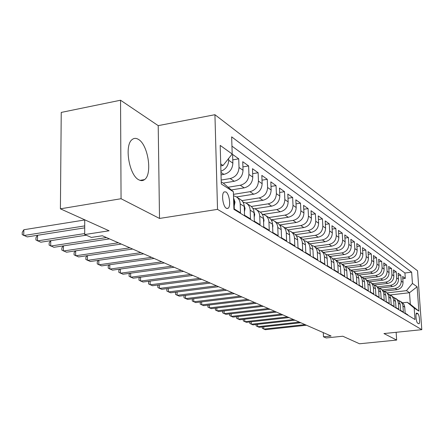<?xml version="1.0" encoding="UTF-8"?>
<svg xmlns="http://www.w3.org/2000/svg" width="444" height="444" viewBox="0 0 444 444"><rect width="100%" height="100%" fill="white"/><g stroke="black" fill="none" stroke-linecap="round" stroke-linejoin="round"><path stroke-width="0.67" d="M138.811 179.803C140.92 180.952 142.824 180.88 144.528 179.604C152.625 174.353 148.141 144.705 138.428 139.399C136.031 137.934 133.872 138.04 131.957 139.716C124.142 145.632 129.265 175.458 138.811 179.803M226.379 208.275L228.038 208.303C231.085 206.66 229.404 193.773 225.902 191.925L224.142 191.908C221.129 193.639 222.899 206.588 226.379 208.275M120.54 100.227L61.239 112.421L60.406 208.824L121.062 198.723L159.513 218.442L217.527 209.374L214.935 114.707L158.208 125.635L120.54 100.227L121.062 198.723M217.527 209.374L421.8 329.67L417.549 270.807L214.935 114.707M421.8 329.67L383.949 333.555L396.659 340.071L396.142 332.301M396.659 340.071L359.523 343.773L342.801 336.23L326.151 337.945L323.487 336.802L331.074 336.019L102.342 235.753L91.403 237.429L84.693 234.554L109.08 230.786L60.406 208.824M233.616 199.794L234.021 200.05L234.304 208.996L240.493 212.77L240.204 203.929L244.244 206.46C244.045 203.224 242.679 200.827 240.143 199.267L236.702 197.075M244.244 206.46L244.539 215.235L250.477 218.859L250.172 210.184L254.046 212.615C253.846 209.435 252.497 207.082 250 205.544L246.714 203.452M254.046 212.615L254.357 221.223L260.056 224.697L259.74 216.189L263.464 218.52C263.259 215.401 261.927 213.087 259.468 211.577L256.321 209.574M263.464 218.52L263.78 226.973L269.258 230.308L268.936 221.956L272.511 224.198C272.305 221.134 270.99 218.859 268.565 217.371L265.556 215.457M272.511 224.198L272.844 232.495L278.111 235.703L277.772 227.5L281.213 229.659C281.008 226.651 279.709 224.414 277.317 222.944L274.436 221.112M281.213 229.659L281.552 237.806L286.624 240.898L286.28 232.839L289.588 234.915C289.383 231.962 288.101 229.759 285.742 228.31L282.983 226.551M289.588 234.915L289.938 242.918L294.822 245.893L294.466 237.978L297.658 239.976C297.447 237.074 296.181 234.909 293.856 233.483L291.209 231.796M297.658 239.976L298.018 247.841L302.719 250.71L302.358 242.929L305.433 244.86C305.222 242.002 303.974 239.871 301.681 238.461L299.139 236.846M305.433 244.86L305.799 252.586L310.334 255.356L309.968 247.702L312.937 249.561C312.72 246.759 311.488 244.661 309.229 243.268L306.787 241.719M312.937 249.561L313.309 257.165L317.682 259.834L317.31 252.309L320.174 254.107C319.963 251.343 318.742 249.278 316.511 247.907L314.169 246.42M320.174 254.107L320.551 261.583L324.78 264.158L324.398 256.754L327.167 258.491C326.951 255.777 325.746 253.74 323.543 252.392L321.295 250.954M327.167 258.491L327.55 265.845L331.629 268.337L331.246 261.055L333.921 262.731C333.705 260.056 332.512 258.053 330.342 256.721L328.177 255.339M333.921 262.731L334.31 269.969L338.256 272.377L337.867 265.207L340.454 266.827C340.237 264.197 339.061 262.221 336.918 260.906L334.832 259.579M340.454 266.827L340.842 273.954L344.661 276.285L344.267 269.225L346.77 270.796C346.553 268.204 345.388 266.256 343.279 264.957L341.269 263.681M346.77 270.796L347.164 277.811L350.86 280.059L350.466 273.11L352.886 274.631L352.32 272.166L351.298 270.463L347.502 267.649M352.886 274.631L353.285 281.54L356.865 283.722L356.465 276.873L358.808 278.349L358.247 275.918L357.237 274.242L353.535 271.489M358.808 278.349L359.213 285.153L362.676 287.262L362.276 280.519L364.546 281.951L363.991 279.554L362.992 277.9L359.379 275.213M364.546 281.951L364.951 288.65L368.309 290.698L367.91 284.055L370.113 285.437L369.558 283.078L368.57 281.446L365.04 278.821M370.113 285.437L370.518 292.047L373.776 294.033L373.371 287.484L375.507 288.822L374.958 286.497L373.981 284.887L370.535 282.317M375.507 288.822L375.913 295.338L379.076 297.264L378.665 290.809L380.741 292.108L379.515 288.594L375.863 285.714M380.741 292.108L381.152 298.529L384.215 300.399L383.81 294.033L385.825 295.299L384.609 291.83L381.035 289.011M385.825 295.299L386.236 301.626L389.21 303.446L388.8 297.169L390.759 298.396L389.555 294.977L386.064 292.208M390.759 298.396L391.17 304.639L394.061 306.404L393.65 300.211L395.554 301.404L394.361 298.029L390.942 295.316M395.554 301.404L395.965 307.559L398.779 309.274L398.368 303.169L400.216 304.329L399.034 300.999L395.682 298.335M400.216 304.329L400.627 310.4L403.363 312.071L402.902 305.594L402.425 303.885L400.904 301.759L398.579 300.433M384.06 291.164L397.036 289.632C400.915 288.778 402.919 286.363 403.041 282.378L402.636 276.462L405.294 278.371L402.786 278.677M382.473 289.921L395.204 288.417C399.106 287.557 401.121 285.126 401.243 281.119L400.838 275.175L398.257 275.491M400.838 275.175L398.107 273.215L398.512 279.204C398.385 283.239 396.353 285.697 392.424 286.563L379.248 288.134M374.52 284.993L387.684 283.411C391.664 282.523 393.723 280.031 393.856 275.94L393.445 269.869L396.259 271.889L393.606 272.216M369.597 281.774L382.806 280.164C386.841 279.259 388.922 276.734 389.061 272.583L388.655 266.433L391.547 268.509L388.816 268.848M364.474 278.46L377.789 276.823C381.873 275.902 383.988 273.338 384.132 269.131L383.727 262.892L386.702 265.029L383.888 265.384M359.152 275.064L372.627 273.382C376.762 272.444 378.904 269.841 379.054 265.573L378.654 259.252L381.712 261.449L378.815 261.821M353.646 271.562L367.305 269.841C371.495 268.881 373.67 266.239 373.826 261.91L373.426 255.5L376.579 257.764L373.593 258.153M347.985 267.96L361.821 266.189C366.067 265.212 368.276 262.526 368.437 258.142L368.037 251.631L371.289 253.968L368.209 254.373M342.152 264.241L356.171 262.426C360.473 261.427 362.709 258.702 362.881 254.251L362.487 247.647L365.839 250.055L362.659 250.477M336.136 260.412L350.344 258.547C354.706 257.526 356.976 254.756 357.154 250.238L356.76 243.54L360.217 246.02L356.932 246.464M329.931 256.454L344.333 254.545C348.751 253.502 351.054 250.682 351.243 246.098L350.854 239.299L354.417 241.858L351.026 242.324M323.521 252.375L338.123 250.41C342.607 249.345 344.944 246.481 345.143 241.819L344.755 234.92L348.435 237.562L344.933 238.051M316.916 248.157L331.712 246.143C336.258 245.049 338.633 242.141 338.839 237.407L338.456 230.397L342.257 233.128L338.633 233.638M310.034 243.812L325.086 241.73C329.698 240.615 332.112 237.651 332.323 232.845L331.946 225.73L335.875 228.549L332.123 229.082M302.875 239.322L318.231 237.168C322.91 236.025 325.363 233.011 325.591 228.127L325.213 220.896L329.281 223.815L325.397 224.375M295.421 234.687L311.144 232.445C315.889 231.274 318.387 228.21 318.62 223.243L318.248 215.895L322.455 218.914L318.431 219.508M287.656 229.898L303.801 227.561C308.624 226.362 311.161 223.238 311.405 218.193L311.039 210.722L315.395 213.847L311.222 214.469M279.576 224.942L296.204 222.5C301.099 221.267 303.674 218.087 303.929 212.954L303.574 205.361L308.086 208.602L303.757 209.257M277.772 227.5C277.567 224.47 276.262 222.216 273.859 220.74L271.145 219.813L288.323 217.255C293.295 215.989 295.915 212.748 296.181 207.531L295.832 199.811L300.51 203.163L296.015 203.857M263.292 214.374L280.153 211.81C285.198 210.517 287.867 207.215 288.15 201.903L287.806 194.045L292.657 197.53L287.99 198.257M254.845 208.763L271.667 206.166C276.801 204.834 279.515 201.465 279.809 196.059L279.476 188.067L284.51 191.68L279.659 192.452M245.921 202.964L262.859 200.299C268.071 198.934 270.834 195.499 271.145 189.993L270.823 181.857L276.051 185.614L271.007 186.43M236.519 196.953L253.707 194.206C259.002 192.801 261.816 189.294 262.143 183.688L261.832 175.402L267.266 179.304L262.01 180.17M231.291 189.965L244.183 187.862C249.567 186.419 252.436 182.839 252.78 177.128L252.475 168.692L258.136 172.749L252.658 173.671M223.204 183.1L234.266 181.263C239.743 179.776 242.668 176.124 243.029 170.296L242.74 161.705L248.629 165.928L242.918 166.905M221.034 174.881L223.943 174.387C229.509 172.855 232.49 169.12 232.872 163.181L232.601 154.423L238.733 158.824L232.767 159.868M417.893 313.703L416.683 313.053C415.257 313.125 416.189 322.544 417.682 323.188L418.875 323.804C420.296 323.743 419.386 314.402 417.893 313.703L416.161 313.891M221.229 181.824L223.548 183.328L233.366 191.741L233.916 209.335L415.007 319.536L414.197 308.092L407.276 302.303L402.619 302.83M233.366 191.741L221.29 183.971L220.196 145.404L232.19 154.013L231.657 136.857L411.649 272.172L412.448 283.433L417.121 286.791L418.87 311.1L414.197 308.092M221.179 180.053L230.186 178.549L234.266 181.263M228.127 187.246L240.265 185.253L244.183 187.862M233.45 194.355L249.939 191.697L253.707 194.206M241.891 200.638L259.241 197.891L262.859 200.299M251.287 206.471L268.187 203.846L271.667 206.166M260.267 212.104L276.795 209.579L280.153 211.81M268.848 217.543L285.092 215.101L288.323 217.255M277.073 222.794L293.084 220.424L296.204 222.5M285.02 227.855L300.793 225.558L303.801 227.561M292.696 232.739L308.236 230.514L311.144 232.445M300.105 237.462L315.423 235.298L318.231 237.168M307.27 242.024L322.372 239.921L325.086 241.73M314.197 246.437L329.087 244.394L331.712 246.143M320.912 250.705L335.581 248.718L338.123 250.41M327.356 254.845L341.869 252.908L344.333 254.545M333.533 258.863L347.963 256.959L350.344 258.547M339.432 262.765L353.862 260.889L356.171 262.426M345.155 266.55L359.584 264.702L361.821 266.189M351.049 270.18L365.135 268.392L367.305 269.841M356.743 273.704L370.518 271.978L372.627 273.382M362.249 277.128L375.741 275.458L377.789 276.823M367.565 280.458L380.819 278.838L382.806 280.164M372.699 283.699L385.753 282.123L387.684 283.411M377.666 286.852L390.542 285.314L392.424 286.563M405.294 278.371L404.922 272.999L231.946 146.12M228.638 158.48L228.688 160.251C228.444 165.612 225.857 169.275 220.929 171.256M238.733 158.824L239.016 167.488C238.644 173.354 235.703 177.039 230.186 178.549M248.629 165.928L248.929 174.425C248.573 180.186 245.687 183.794 240.265 185.253M258.136 172.749L258.441 181.091C258.108 186.741 255.272 190.276 249.939 191.697M267.266 179.304L267.588 187.501C267.271 193.046 264.485 196.509 259.241 197.891M276.051 185.614L276.384 193.662C276.079 199.106 273.349 202.503 268.187 203.846M284.51 191.68L284.848 199.589C284.56 204.939 281.879 208.269 276.795 209.579M292.657 197.53L293.007 205.306C292.729 210.561 290.093 213.825 285.092 215.101M300.51 203.163L300.866 210.811C300.605 215.978 298.007 219.181 293.084 220.424M308.086 208.602L308.447 216.117C308.197 221.201 305.644 224.348 300.793 225.558M315.395 213.847L315.762 221.245C315.523 226.24 313.014 229.332 308.236 230.514M322.455 218.914L322.827 226.19C322.599 231.108 320.135 234.143 315.423 235.298M329.281 223.815L329.659 230.974C329.437 235.814 327.012 238.794 322.372 239.921M335.875 228.549L336.258 235.598C336.053 240.359 333.66 243.295 329.087 244.394M342.257 233.128L342.646 240.071C342.446 244.761 340.093 247.641 335.581 248.718M348.435 237.562L348.829 244.405C348.634 249.017 346.32 251.853 341.869 252.908M354.417 241.858L354.812 248.596C354.628 253.141 352.347 255.933 347.963 256.959M360.217 246.02L360.611 252.658C360.439 257.137 358.186 259.884 353.862 260.889M365.839 250.055L366.239 256.599C366.067 261.011 363.852 263.714 359.584 264.702M371.289 253.968L371.689 260.417C371.528 264.768 369.341 267.427 365.135 268.392M376.579 257.764L376.984 264.125C376.828 268.415 374.675 271.029 370.518 271.978M381.712 261.449L382.118 267.721C381.973 271.95 379.848 274.531 375.741 275.458M386.702 265.029L387.107 271.217C386.963 275.385 384.87 277.927 380.819 278.838M391.547 268.509L391.952 274.608C391.819 278.727 389.749 281.23 385.753 282.123M396.259 271.889L396.664 277.911C396.536 281.968 394.494 284.438 390.542 285.314M407.847 315.179L407.82 314.79L405.161 313.164L404.7 306.726L404.034 304.628L402.708 302.908L400.294 301.271M407.276 302.303L410.323 304.273L409.512 292.724L406.465 290.648L412.448 283.433M390.354 294.949L409.512 292.724L417.121 286.791M387.157 292.907L406.465 290.648M84.737 219.802L84.693 234.554M323.276 332.6L323.487 336.802M220.779 165.901L223.032 165.512L220.724 163.936M404.922 272.999L411.649 272.172M393.922 297.48L396.908 299.467L397.841 300.982L398.368 303.169M389.133 294.444L392.18 296.459L393.284 298.418L393.65 300.211M384.199 291.314L385.98 292.152L387.318 293.367L388.267 294.921L388.8 297.169M379.121 288.095L380.958 288.95L382.306 290.182L383.438 292.191L383.81 294.033M373.892 284.782L375.785 285.659L377.15 286.902L378.294 288.939L378.665 290.809M368.503 281.368L370.451 282.262L371.833 283.522L372.816 285.142L373.371 287.484M362.948 277.85L364.957 278.76L366.361 280.042L367.527 282.134L367.91 284.055M357.215 274.22L359.29 275.152L360.711 276.451L361.716 278.116L362.276 280.519M351.304 270.474L353.446 271.428L354.884 272.744L355.899 274.431L356.465 276.873M345.199 266.611L346.997 267.327C349.089 268.614 350.249 270.54 350.466 273.11M338.894 262.615L340.759 263.353C342.885 264.657 344.05 266.616 344.267 269.225M332.378 258.491L334.315 259.246C336.469 260.573 337.651 262.559 337.867 265.207M325.635 254.229L327.65 255.006C329.831 256.343 331.03 258.364 331.246 261.055M318.664 249.822L320.762 250.616C322.971 251.976 324.181 254.024 324.398 256.754M311.444 245.255L313.631 246.07C315.867 247.452 317.094 249.528 317.31 252.309M303.962 240.531L306.238 241.37C308.513 242.763 309.757 244.877 309.968 247.702M296.209 235.631L298.584 236.491C300.888 237.906 302.148 240.054 302.358 242.929M288.167 230.553L290.648 231.435C292.985 232.872 294.255 235.054 294.466 237.978M279.82 225.286L282.412 226.19C284.782 227.644 286.069 229.859 286.28 232.839M262.132 214.13L264.968 215.079C267.41 216.578 268.731 218.87 268.936 221.956M252.753 208.225L255.727 209.191C258.203 210.711 259.54 213.042 259.74 216.189M242.985 202.076L246.104 203.069C248.618 204.606 249.978 206.982 250.172 210.184M233.489 195.76L236.086 196.686C238.639 198.252 240.01 200.666 240.204 203.929M234.021 200.05L233.538 197.291M232.19 154.013L223.032 165.512M410.323 304.273L418.87 311.1M159.513 218.442L158.208 125.635M263.725 326.812L263.808 329.104L305.061 324.614M262.271 326.973L262.321 328.316L265.323 329.698L306.465 325.23M257.559 324.342L257.642 326.701L299.356 322.116M256.099 324.503L256.149 325.907L259.202 327.306L300.799 322.744M251.226 321.8L251.31 324.231L293.495 319.547M249.756 321.967L249.806 323.437L252.908 324.858L294.971 320.196M244.722 319.192L244.805 321.695L287.468 316.905M243.245 319.358L243.295 320.895L246.448 322.338L288.989 317.571M238.034 316.511L238.117 319.092L281.274 314.186M236.552 316.677L236.602 318.281L239.804 319.747L282.839 314.874M231.163 313.747L231.246 316.411L274.903 311.394M229.681 313.919L229.72 315.595L232.978 317.088L276.512 312.099M224.098 310.911L224.176 313.658L268.343 308.519M222.66 311.078L222.644 312.837L225.963 314.352L270.002 309.246M216.827 307.986L216.9 310.822L261.594 305.561M215.434 308.153L215.368 309.995L218.737 311.538L263.303 306.31M209.34 304.978L209.413 307.903L254.645 302.514M207.997 305.139L207.875 307.07L211.305 308.641L256.404 303.285M201.637 301.876L201.704 304.9L247.486 299.378M200.344 302.031L200.161 304.062L203.657 305.661L249.295 300.172M193.695 298.673L193.767 301.803L240.104 296.142M192.457 298.829L192.213 300.96L195.771 302.586L241.969 296.958M185.514 295.377L185.581 298.618L232.495 292.807M184.332 295.526L183.988 295.959L184.021 297.769L187.651 299.423L234.421 293.651M177.084 291.974L177.139 295.327L224.642 289.366M175.957 292.119L175.547 292.635L175.58 294.472L179.276 296.159L226.629 290.237M168.381 288.461L168.437 291.936L216.539 285.814M167.321 288.6L166.839 289.211L166.866 291.075L170.635 292.79L218.592 286.713M159.402 284.832L159.452 288.434L208.169 282.145M158.403 284.965L157.853 285.675L157.881 287.568L161.721 289.316L210.29 283.072M150.128 281.08L150.172 284.815L199.523 278.355M149.201 281.207L148.573 282.023L148.596 283.944L152.52 285.731L201.709 279.309M140.548 277.206L140.582 281.08L190.581 274.431M139.688 277.317L138.989 278.255L139.005 280.203L143.012 282.023L192.846 275.424M130.641 273.193L130.675 277.217L181.335 270.379M129.864 273.299L129.082 274.353L129.093 276.334L133.183 278.194L183.677 271.406M297.73 241.558L297.691 240.742M120.402 269.036L120.424 273.221L171.761 266.184M119.697 269.136L118.837 270.324L118.842 272.339L123.016 274.231L174.187 267.244M289.682 237.057L289.605 235.209M109.801 264.735L109.812 269.086L161.849 261.838M109.18 264.824L108.231 266.15L108.236 268.198L112.499 270.135L164.363 262.937M281.329 232.384L281.213 229.637M98.829 260.273L98.829 264.807L151.576 257.337M98.291 260.351L97.253 261.832L97.253 263.914L101.609 265.889L154.179 258.475M272.644 227.522L272.938 225.841L272.494 223.915M87.457 255.65L87.446 260.367L140.926 252.664M87.013 255.711L85.875 257.353L85.87 259.474L90.332 261.494L143.623 253.851M263.614 222.472L264.019 220.268L263.431 218.004M75.669 250.843L75.647 255.772L129.87 247.819M75.319 250.899L74.087 252.714L74.076 254.867L78.638 256.937L132.673 249.051M254.212 217.21L254.734 214.474L253.996 211.888M63.442 245.859L63.398 250.999L118.393 242.79M63.187 245.898L61.849 247.902L61.833 250.094L66.506 252.209L121.306 244.067M244.416 211.733L245.077 208.447L244.167 205.544M50.744 240.67L50.688 246.043L106.466 237.562M50.588 240.692L49.151 242.901L49.129 245.132L53.913 247.297L109.49 238.889M234.21 206.022L235.015 202.159L233.933 198.956M37.557 235.276L37.479 240.892L84.699 233.577M37.501 235.281L35.958 237.712L35.925 239.982L40.826 242.202L86.208 235.203M84.737 219.974L23.843 229.742L23.743 235.542L84.721 225.902M23.843 229.742L22.239 232.312L22.2 234.626L27.228 236.902L84.715 227.861M220.962 172.405L223.943 174.387M395.204 288.417L397.036 289.632M401.243 281.119L403.041 282.378M228.688 160.251L232.872 163.181M239.016 167.488L243.029 170.296M248.929 174.425L252.78 177.128M258.441 181.091L262.143 183.688M267.588 187.501L271.145 189.993M276.384 193.662L279.809 196.059M284.848 199.589L288.15 201.903M293.007 205.306L296.181 207.531M300.866 210.811L303.929 212.954M308.447 216.117L311.405 218.193M315.762 221.245L318.62 223.243M322.827 226.19L325.591 228.127M329.659 230.974L332.323 232.845M336.258 235.598L338.839 237.407M342.646 240.071L345.143 241.819M348.829 244.405L351.243 246.098M354.812 248.596L357.154 250.238M360.611 252.658L362.881 254.251M366.239 256.599L368.437 258.142M371.689 260.417L373.826 261.91M376.984 264.125L379.054 265.573M382.118 267.721L384.132 269.131M387.107 271.217L389.061 272.583M391.952 274.608L393.856 275.94M396.664 277.911L398.512 279.204M402.947 306.044L404.745 307.17M416.5 313.164L416.966 313.114M272.572 225.719L272.921 225.941M263.52 220.074L263.997 220.368M254.101 214.191L254.717 214.58M244.294 208.07L245.055 208.547M234.077 201.693L234.993 202.264M140.088 180.369L144.528 179.604M226.845 208.486L228.038 208.303"/></g></svg>
